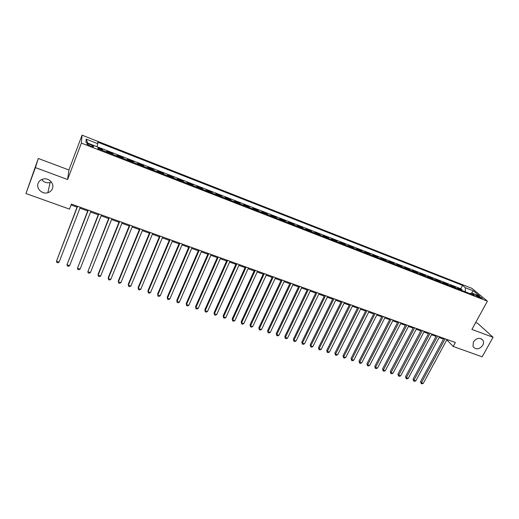<?xml version="1.0" encoding="UTF-8"?>
<svg xmlns="http://www.w3.org/2000/svg" width="519" height="519" viewBox="0 0 519 519"><rect width="100%" height="100%" fill="white"/><g stroke="black" fill="none" stroke-linecap="round" stroke-linejoin="round"><path stroke-width="0.78" d="M51.375 182.013L50.109 182.519C46.684 183.291 43.881 182.299 41.695 179.542M52.438 188.553C51.608 190.609 50.084 191.991 47.858 192.698C42.253 194.606 35.915 188.572 38.114 183.337C38.99 181.15 40.631 179.73 43.038 179.074C48.669 177.453 54.605 183.499 52.438 188.553M482.774 345.33C479.245 349.559 475.994 349.988 473.03 346.608L473.373 341.904C476.805 337.72 480.03 337.24 483.053 340.451C483.779 341.956 483.689 343.584 482.774 345.33M90.254 145.982C92.869 146.922 93.997 147.046 93.621 146.352L90.3 144.542C87.679 143.601 86.55 143.478 86.913 144.172L90.254 145.982M38.289 158.477L35.415 167.598L67.619 179.535L68.936 169.973L38.289 158.477L25.95 193.529L69.481 209.112L71.401 204.084L455.364 342.495L453.204 346.458L482.151 356.825L493.05 337.266L477.688 323.343L475.657 322.584M68.936 169.973L82.054 135.174L471.927 288.369L487.393 301.163L81.373 143.108L82.054 135.174M459.198 289.433L457.674 288.123L462.098 289.842L461.78 290.439M456.233 288.279L454.715 286.968L454.397 287.565M454.715 286.968L450.265 285.229L451.757 286.54M444.258 283.614L442.791 282.31L447.281 284.068L446.963 284.665M436.7 280.669L435.253 279.378L439.781 281.142L439.463 281.746M429.077 277.697L427.662 276.413L432.223 278.19L431.905 278.8M421.396 274.707L420.007 273.429L424.607 275.219L424.289 275.829M413.649 271.69L412.287 270.418L416.926 272.222L416.608 272.838M405.845 268.641L404.509 267.382L409.18 269.205L408.868 269.822M397.969 265.579L396.665 264.32L401.375 266.163L401.057 266.779M390.035 262.484L388.757 261.239L393.506 263.088L393.188 263.717M382.029 259.364L380.777 258.125L385.572 259.993L385.254 260.622M373.959 256.217L372.739 254.991L377.573 256.873L377.255 257.502M365.824 253.051L364.636 251.825L369.509 253.726L369.191 254.362M357.617 249.853L356.462 248.64L361.373 250.554L361.062 251.19M349.339 246.629L348.217 245.422L353.173 247.355L352.855 247.998M340.996 243.372L339.906 242.178L344.901 244.131L344.59 244.773M332.582 240.096L331.524 238.909L336.559 240.874L336.247 241.523M324.096 236.787L323.071 235.613L328.151 237.598L327.839 238.247M315.533 233.453L314.546 232.291L319.665 234.29L319.354 234.945M306.904 230.086L305.944 228.937L311.115 230.949L310.803 231.61M298.191 226.693L297.27 225.551L302.486 227.588L302.175 228.25M289.407 223.274L288.525 222.138L293.78 224.189L293.475 224.857M280.552 219.816L279.702 218.7L285.002 220.77L284.697 221.438M271.612 216.339L270.801 215.229L276.153 217.312L275.842 217.986M262.595 212.822L261.823 211.726L267.22 213.828L266.915 214.503M253.499 209.28L252.766 208.19L258.209 210.312L257.904 210.993M244.326 205.706L243.632 204.629L249.12 206.77L248.815 207.451M235.068 202.092L234.413 201.035L239.953 203.195L239.648 203.883M225.726 198.453L225.116 197.402L230.702 199.581L230.397 200.276M216.3 194.781L215.729 193.743L221.373 195.942L221.068 196.643M206.789 191.076L206.264 190.051L211.953 192.27L211.655 192.971M197.194 187.34L196.707 186.327L202.455 188.566L202.151 189.266M187.508 183.564L187.074 182.565L192.867 184.822L192.568 185.536M177.738 179.756L177.342 178.77L183.194 181.053L182.896 181.767M167.877 175.915L167.527 174.942L173.43 177.245L173.132 177.959M157.925 172.036L157.62 171.075L163.576 173.398L163.284 174.118M147.876 168.117L147.623 167.176L153.637 169.525L153.339 170.245M137.736 164.166L137.535 163.245L143.601 165.606L143.309 166.339M127.505 160.183L127.35 159.268L133.474 161.656L133.182 162.389M117.177 156.154L117.067 155.259L123.25 157.672L122.958 158.405M106.745 152.093L106.693 151.211L112.928 153.643L112.642 154.39M478.479 296.025L475.54 295.285L479.472 297.582L482.404 298.328L478.479 296.025L477.999 296.913M465.251 291.795L465.355 287.721L462.565 285.379L97.825 142.193L97.844 143.692L86.148 139.111L85.953 142.394L97.89 147.052L97.916 148.648L474.489 295.395L471.563 292.937L470.149 293.702M465.355 287.721L473.432 290.887L479.744 296.128L471.563 292.937M462.098 289.842L460.775 288.72L96.917 146.663M102.548 150.452L102.515 149.582L97.903 147.785M112.928 153.643L113.012 154.532M123.25 157.672L123.386 158.574M133.474 161.656L133.655 162.577M143.601 165.606L143.834 166.541M153.637 169.525L153.916 170.472M163.576 173.398L163.907 174.365M173.43 177.245L173.807 178.225M183.194 181.053L183.609 182.046M192.867 184.822L193.334 185.834M202.455 188.566L202.961 189.584M211.953 192.27L212.505 193.302M221.373 195.942L221.963 196.986M230.702 199.581L231.338 200.645M239.953 203.195L240.628 204.265M249.12 206.77L249.84 207.853M258.209 210.312L258.968 211.408M267.22 213.828L268.018 214.937M276.153 217.312L276.984 218.428M285.002 220.77L285.872 221.892M293.78 224.189L294.688 225.33M302.486 227.588L303.427 228.736M311.115 230.949L312.088 232.11M319.665 234.29L320.677 235.457M328.151 237.598L329.195 238.779M336.559 240.874L337.642 242.068M344.901 244.131L346.011 245.331M353.173 247.355L354.315 248.562M361.373 250.554L362.547 251.773M369.509 253.726L370.715 254.952M377.573 256.873L378.812 258.112M385.572 259.993L386.837 261.239M393.506 263.088L394.803 264.34M401.375 266.163L402.699 267.421M409.18 269.205L410.535 270.47M416.926 272.222L418.308 273.5M424.607 275.219L426.015 276.504M432.223 278.19L433.657 279.482M439.781 281.142L441.241 282.44M447.281 284.068L448.766 285.372M35.415 167.598L25.95 193.529M67.619 179.535L81.373 143.108M487.393 301.163L471.901 329.429L493.05 337.266M446.625 340.198L447.417 340.483L453.204 346.458M71.058 204.986L77.052 207.146M79.932 208.184L87.685 210.974M90.572 212.012L98.214 214.762M101.114 215.807L108.646 218.518M111.553 219.563L118.981 222.236M121.894 223.287L129.218 225.927M132.144 226.978L139.358 229.573M142.297 230.631L149.407 233.193M152.352 234.257L159.365 236.781M162.317 237.845L169.233 240.329M172.198 241.4L179.01 243.852M181.981 244.923L188.702 247.342M191.68 248.413L198.303 250.794M201.288 251.871L207.814 254.226M210.811 255.303L217.247 257.619M220.244 258.696L226.595 260.986M229.599 262.069L235.86 264.32M238.87 265.404L245.039 267.622M248.063 268.712L254.141 270.905M257.171 271.988L263.165 274.149M266.202 275.245L272.112 277.373M275.148 278.463L280.98 280.565M284.023 281.661L289.771 283.731M292.82 284.827L298.49 286.864M301.539 287.967L307.131 289.978M310.187 291.081L315.695 293.06M318.757 294.163L324.193 296.122M327.262 297.225L332.614 299.152M335.689 300.261L340.97 302.162M344.045 303.271L349.255 305.146M352.33 306.249L357.468 308.098M360.549 309.214L365.616 311.037M368.698 312.146L373.693 313.943M376.781 315.052L381.705 316.83M384.8 317.939L389.652 319.691M392.747 320.8L397.535 322.526M400.636 323.642L405.352 325.342M408.453 326.457L413.111 328.131M416.212 329.254L420.799 330.901M423.906 332.024L428.435 333.652M431.542 334.768L435.999 336.377M439.113 337.493L443.511 339.082M447.806 339.77L447.417 340.483M460.775 288.72L462.565 285.379M102.515 149.582L102.23 150.328M97.844 143.692L96.917 146.676M471.602 292.95L473.432 290.887M86.148 139.111L87.776 143.108M443.901 338.362L420.559 381.64L421.428 382.73L445.14 338.81M423.296 383.346L421.934 383.826L421.188 383.58L421.428 382.73L423.296 383.346L447.015 339.484M421.188 383.58L420.559 381.64M436.388 335.657L413.079 379.149L413.935 380.232L437.614 336.098M415.81 380.855L414.454 381.342L413.701 381.095L413.935 380.232L415.81 380.855L439.502 336.779M413.701 381.095L413.079 379.149M428.817 332.926L405.534 376.632L406.377 377.715L430.024 333.36M408.271 378.345L406.915 378.838L406.156 378.585L406.377 377.715L408.271 378.345L431.925 334.048M406.156 378.585L405.534 376.632M421.188 330.175L397.937 374.102L398.761 375.179L422.375 330.603M400.668 375.814L399.312 376.307L398.547 376.054L398.761 375.179L400.668 375.814L424.295 331.297M398.547 376.054L397.937 374.102M413.494 327.405L390.275 371.546L391.079 372.623L414.662 327.826M393.006 373.265L391.65 373.764L390.885 373.505L391.079 372.623L393.006 373.265L416.595 328.521M390.885 373.505L390.275 371.546M405.735 324.609L382.555 368.977L383.34 370.047L406.89 325.024M385.28 370.696L383.93 371.195L383.152 370.936L383.34 370.047L385.28 370.696L408.842 325.724M383.152 370.936L382.555 368.977M397.917 321.786L374.77 366.382L375.535 367.452L399.053 322.195M377.495 368.101L376.145 368.607L375.36 368.347L375.535 367.452L377.495 368.101L401.018 322.902M375.36 368.347L374.77 366.382M390.035 318.945L366.927 363.767L367.673 364.831L391.151 319.347M369.645 365.486L368.295 365.999L367.51 365.739L367.673 364.831L369.645 365.486L393.13 320.061M367.51 365.739L366.927 363.767M382.088 316.084L359.012 361.127L359.745 362.191L383.184 316.473M361.737 362.852L360.387 363.371L359.589 363.105L359.745 362.191L361.737 362.852L385.182 317.2M359.589 363.105L359.012 361.127M374.076 313.191L351.039 358.473L351.752 359.531L375.153 313.58M353.757 360.199L352.414 360.718L351.61 360.452L351.752 359.531L353.757 360.199L377.164 314.306M351.61 360.452L351.039 358.473M365.992 310.278L343.001 355.787L343.695 356.851L367.05 310.66M345.712 357.52L344.369 358.045L343.565 357.779L343.695 356.851L345.712 357.52L369.08 311.394M343.565 357.779L343.001 355.787M357.844 307.345L334.898 353.089L335.572 354.146L358.882 307.715M337.61 354.821L336.267 355.353L335.449 355.08L335.572 354.146L337.61 354.821L360.932 308.455M335.449 355.08L334.898 353.089M349.631 304.381L326.723 350.364L327.379 351.415L350.643 304.75M329.429 352.103L328.092 352.635L327.275 352.362L327.379 351.415L329.429 352.103L352.712 305.49M327.275 352.362L326.723 350.364M341.346 301.396L318.491 347.62L319.12 348.671L342.339 301.753M321.19 349.358L319.853 349.897L319.023 349.618L319.12 348.671L321.19 349.358L344.421 302.506M319.023 349.618L318.491 347.62M332.997 298.386L310.18 344.85L310.79 345.894L333.964 298.736M312.879 346.588L311.543 347.133L310.712 346.854L310.79 345.894L312.879 346.588L336.065 299.489M310.712 346.854L310.18 344.85M324.57 295.35L301.805 342.06L302.395 343.098L325.517 295.687M304.497 343.799L303.167 344.35L302.324 344.071L302.395 343.098L304.497 343.799L327.638 296.453M302.324 344.071L301.805 342.06M316.071 292.281L293.358 339.244L293.923 340.282L316.999 292.619M296.051 340.989L294.721 341.541L293.871 341.262L293.923 340.282L296.051 340.989L319.133 293.391M293.871 341.262L293.358 339.244M307.501 289.193L284.84 336.403L285.385 337.441L308.409 289.524M287.526 338.154L286.203 338.712L285.346 338.427L285.385 337.441L287.526 338.154L310.563 290.296M285.346 338.427L284.84 336.403M298.86 286.079L276.251 333.542L276.776 334.573L299.742 286.397M278.937 335.293L277.607 335.851L276.744 335.566L276.776 334.573L278.937 335.293L301.915 287.182M276.744 335.566L276.251 333.542M290.147 282.939L267.59 330.655L268.089 331.68L291.003 283.244M270.269 332.407L268.946 332.977L268.076 332.685L268.089 331.68L270.269 332.407L293.196 284.036M268.076 332.685L267.59 330.655M281.35 279.767L258.858 327.742L259.331 328.767L282.187 280.065M261.531 329.494L260.207 330.071L259.331 329.779L259.331 328.767L261.531 329.494L284.393 280.863M259.331 329.779L258.858 327.742M272.481 276.569L250.048 324.81L250.502 325.828L273.292 276.861M252.714 326.561L251.397 327.139L250.515 326.847L250.502 325.828L252.714 326.561L275.524 277.665M250.515 326.847L250.048 324.81M263.542 273.344L241.16 321.845L241.588 322.857L264.32 273.63M243.826 323.603L242.509 324.187L241.62 323.888L241.588 322.857L243.826 323.603L266.571 274.441M241.62 323.888L241.16 321.845M254.511 270.094L232.201 318.861L232.603 319.866L255.27 270.367M234.86 320.619L233.55 321.209L232.648 320.911L232.603 319.866L234.86 320.619L257.541 271.184M232.648 320.911L232.201 318.861M245.409 266.811L223.164 315.844L223.54 316.85L246.142 267.077M225.81 317.609L224.506 318.199L223.598 317.9L223.54 316.85L225.81 317.609L248.432 267.901M223.598 317.9L223.164 315.844M236.229 263.503L214.042 312.808L214.399 313.807L236.93 263.756M216.689 314.572L215.385 315.169L214.47 314.864L214.399 313.807L216.689 314.572L239.24 264.586M214.47 314.864L214.042 312.808M226.959 260.162L204.849 309.739L205.174 310.738L227.64 260.408M207.49 311.504L206.186 312.114L205.264 311.802L205.174 310.738L207.49 311.504L229.969 261.245M205.264 311.802L204.849 309.739M217.61 256.795L195.572 306.651L195.871 307.637L218.259 257.028M198.206 308.416L196.909 309.026L195.974 308.721L195.871 307.637L198.206 308.416L220.614 257.872M195.974 308.721L195.572 306.651M208.177 253.389L186.211 303.531L186.483 304.517L208.8 253.616M188.838 305.295L187.547 305.918L186.606 305.6L186.483 304.517L188.838 305.295L211.175 254.472M186.606 305.6L186.211 303.531M198.667 249.963L176.771 300.384L177.018 301.364L199.257 250.171M179.392 302.155L178.101 302.778L177.154 302.46L177.018 301.364L179.392 302.155L201.651 251.04M177.154 302.46L176.771 300.384M189.059 246.499L167.241 297.205L167.462 298.185L189.623 246.7M169.856 298.983L168.571 299.606L167.611 299.288L167.462 298.185L169.856 298.983L192.036 247.576M167.611 299.288L167.241 297.205M179.373 243.009L157.633 294.007L157.821 294.974L179.905 243.197M160.241 295.778L158.957 296.414L157.99 296.089L157.821 294.974L160.241 295.778L182.344 244.079M157.99 296.089L157.633 294.007M169.59 239.48L147.934 290.77L148.097 291.736L170.096 239.661M150.536 292.547L149.258 293.19L148.285 292.865L148.097 291.736L150.536 292.547L172.555 240.55M148.285 292.865L147.934 290.77M159.722 235.924L138.151 287.513L138.281 288.467L160.196 236.093M140.746 289.291L139.468 289.933L138.489 289.608L138.281 288.467L140.746 289.291L162.681 236.988M149.764 232.337L128.277 284.217L128.381 285.171L150.205 232.493M130.866 286.001L129.594 286.65L128.602 286.326L128.381 285.171L130.866 286.001L152.709 233.394M139.715 228.71L118.319 280.902L118.39 281.843L140.124 228.86M120.895 282.68L119.63 283.342L118.63 283.011L118.39 281.843L120.895 282.68L142.654 229.768M129.568 225.051L108.263 277.548L108.302 278.489L129.945 225.188M110.832 279.332L109.574 280.001L108.562 279.663L108.302 278.489L110.832 279.332L132.494 226.109M119.331 221.36L98.123 274.168L98.13 275.102L119.668 221.483M100.68 275.952L99.427 276.627L98.409 276.283L98.13 275.102L100.68 275.952L122.25 222.417M108.996 217.636L87.86 271.684L109.301 217.746M90.436 272.54L89.184 273.221L88.152 272.877L87.86 271.684L90.436 272.54L111.903 218.687M98.565 213.873L77.493 268.232L98.837 213.977M80.095 269.095L78.849 269.783L77.811 269.439L77.493 268.232L80.095 269.095L101.458 214.918M88.029 210.078L67.029 264.748L88.269 210.163M69.656 265.624L68.417 266.318L67.366 265.968L67.029 264.748L69.656 265.624L90.916 211.123M77.402 206.251L56.474 261.232L77.603 206.322M59.121 262.114L57.881 262.815L56.824 262.465L56.474 261.232L59.121 262.114L80.276 207.282M456.143 288.201L459.114 289.355M102.548 150.4L106.745 152.035M113.012 154.474L117.171 156.096M123.379 158.516L127.499 160.118M133.649 162.518L137.73 164.108M143.821 166.482L147.863 168.059M153.903 170.414L157.906 171.971M163.887 174.306L167.858 175.85M173.787 178.16L177.719 179.691M183.59 181.981L187.489 183.499M193.308 185.77L197.168 187.275M202.935 189.519L206.763 191.011M212.479 193.237L216.267 194.716M221.931 196.922L225.694 198.388M231.305 200.574L235.029 202.027M240.595 204.194L244.287 205.634M249.801 207.782L253.46 209.209M258.923 211.337L262.556 212.751M267.973 214.866L271.567 216.267M276.938 218.356L280.5 219.751M285.826 221.821L289.362 223.202M294.636 225.259L298.14 226.621M303.375 228.665L306.846 230.014M312.036 232.038L315.481 233.381M320.625 235.386L324.038 236.716M329.137 238.701L332.523 240.018M337.577 241.99L340.938 243.301M345.952 245.253L349.281 246.551M354.25 248.491L357.552 249.775M362.483 251.696L365.752 252.974M370.644 254.881L373.888 256.146M378.74 258.034L381.958 259.286M386.765 261.161L389.964 262.406M394.732 264.262L397.898 265.501M402.627 267.343L405.767 268.563M410.458 270.393L413.572 271.606M418.23 273.422L421.318 274.629M425.937 276.426L428.999 277.62M433.579 279.404L436.622 280.591M441.163 282.362L444.18 283.536M448.682 285.288L451.673 286.456M476.481 296.051L476.844 295.389M47.858 192.698L50.109 182.519M93.452 146.799L93.621 146.352M483.053 340.451L481.184 338.699"/></g></svg>
